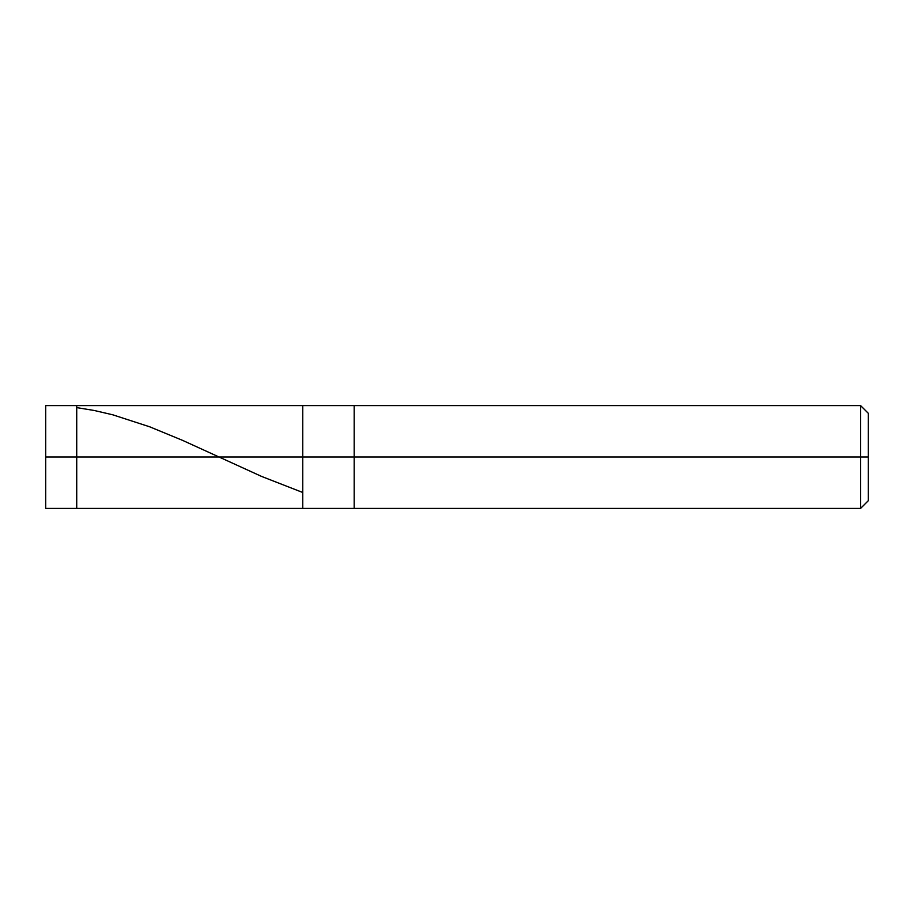 <?xml version="1.0" encoding="UTF-8"?>
<svg xmlns="http://www.w3.org/2000/svg" width="914" height="914" viewBox="0 0 914 914"><rect width="100%" height="100%" fill="white"/><g stroke="black" fill="none" stroke-linecap="round" stroke-linejoin="round"><path stroke-width="1.37" d="M45.7 457L45.7 508.413L45.7 457L76.73 457L76.73 508.413L76.73 457L76.73 508.413L76.73 457L302.763 457L302.763 508.413L302.763 405.588L302.763 457L76.73 457L76.73 405.588L76.73 457L45.7 457L45.7 405.588L45.7 457M76.73 457L76.73 405.588L76.73 457M302.763 457L302.763 508.413L302.763 457L354.175 457L354.175 508.413L354.175 457L354.175 508.413L354.175 457L860.588 457L860.588 508.413L860.588 457L860.588 508.413L860.588 457L868.3 457L868.3 500.701L868.3 413.299L868.3 457L860.588 457L860.588 405.588L860.588 457L354.175 457L354.175 405.588L354.175 457L302.763 457L302.763 405.588L302.763 457M354.175 457L354.175 405.588L354.175 457M860.588 457L860.588 405.588L860.588 457M76.73 407.61L94.199 410.477L112.696 414.785L149.69 426.804L182.572 440.365L261.69 476.468L301.769 492.109M45.7 508.413L860.588 508.413L868.3 500.701M45.7 405.588L860.588 405.588L868.3 413.299"/></g></svg>
